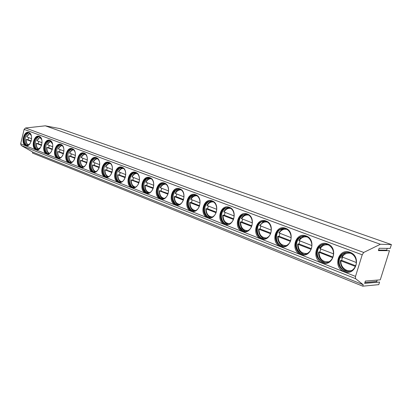 <?xml version="1.0" encoding="UTF-8"?>
<svg xmlns="http://www.w3.org/2000/svg" width="412" height="412" viewBox="0 0 412 412"><rect width="100%" height="100%" fill="white"/><g stroke="black" fill="none" stroke-linecap="round" stroke-linejoin="round"><path stroke-width="0.62" d="M363.24 284.743L355.541 278.651L355.505 276.416L362.21 254.801L363.724 252.458L380.394 244.264L391.4 244.553L390.179 248.426L379.138 248.271L378.407 250.604L389.469 250.681L380.271 279.841L365.362 281.061L364.635 283.389L379.57 282.066L378.757 284.646L362.792 286.18L32.476 153.032L32.713 152.059L363.24 284.743L362.792 286.18M386.626 250.661L387.151 248.385M391.4 244.553L60.152 128.657L45.305 125.82L25.513 128.003L24.128 129.383L20.657 143.814L21.233 145.493L32.713 152.059M377.047 282.292L376.723 281.514L377.165 280.093M380.394 244.264L45.305 125.82M28.866 132.499C23.762 130.274 20.492 143.891 25.698 145.616C30.807 148.011 34.181 134.127 28.866 132.499M39.197 136.351C33.923 134.06 30.57 147.887 35.952 149.669C41.226 152.141 44.681 138.041 39.197 136.351M49.862 140.332C44.414 137.974 40.979 152.013 46.535 153.861C51.989 156.405 55.527 142.083 49.862 140.332M60.888 144.447C55.254 142.011 51.737 156.272 57.479 158.193C63.113 160.814 66.749 146.26 60.888 144.447M72.291 148.701C66.461 146.188 62.856 160.68 68.794 162.668C74.624 165.377 78.352 150.586 72.291 148.701M84.089 153.104C78.053 150.509 74.356 165.238 80.5 167.298C86.535 170.099 90.362 155.061 84.089 153.104M96.3 157.662C90.053 154.979 86.257 169.95 92.618 172.092C98.87 174.987 102.799 159.691 96.3 157.662M108.953 162.38C102.48 159.609 98.581 174.837 105.168 177.062C111.652 180.049 115.69 164.496 108.953 162.38M122.07 167.277C115.36 164.409 111.348 179.895 118.182 182.212C124.903 185.302 129.054 169.476 122.07 167.277M135.682 172.355C128.714 169.389 124.589 185.143 131.675 187.553C138.653 190.751 142.923 174.642 135.682 172.355M149.803 177.624C142.567 174.549 138.329 190.586 145.683 193.094C152.929 196.411 157.327 180.008 149.803 177.624M164.476 183.098C156.957 179.91 152.595 196.236 160.232 198.852C167.761 202.292 172.293 185.585 164.476 183.098M179.725 188.789C171.907 185.482 167.411 202.107 175.358 204.836C183.185 208.405 187.857 191.384 179.725 188.789M195.592 194.706C187.455 191.276 182.825 208.215 191.086 211.057C199.233 214.765 204.053 197.415 195.592 194.706M212.113 200.871C203.636 197.307 198.857 214.57 207.463 217.541C215.95 221.388 220.925 203.703 212.113 200.871M229.33 207.293C220.492 203.59 215.558 221.187 224.525 224.293C233.372 228.294 238.512 210.254 229.33 207.293M247.277 213.993C238.059 210.135 232.965 228.083 242.313 231.333C251.547 235.499 256.867 217.093 247.277 213.993M266.018 220.987C256.393 216.97 251.124 235.278 260.884 238.677C270.529 243.023 276.03 224.231 266.018 220.987M285.598 228.289C275.535 224.102 270.081 242.792 280.284 246.355C290.367 250.887 296.068 231.698 285.598 228.289M306.08 235.932C295.548 231.559 289.899 250.64 300.569 254.379C311.122 259.112 317.029 239.506 306.08 235.932M327.519 243.93C316.488 239.367 310.633 258.86 321.803 262.784C332.855 267.728 338.994 247.689 327.519 243.93M349.989 252.314C338.422 247.54 332.35 267.46 344.056 271.59C355.649 276.761 362.024 256.269 349.989 252.314M259.339 236.194L258.916 236.179M258.633 235.149L258.123 235.128M278.172 243.25L277.745 243.24M277.544 242.199L277.049 242.189M298.133 250.996L297.958 251.274M297.861 250.568L297.438 250.563M297.309 249.518L296.836 249.512M318.152 258.319L318.667 258.525M317.863 257.799L318.033 257.227M317.987 257.103L317.544 257.109M340.168 266.961L340.626 267.141M339.421 265.457L339.89 265.637M31.307 135.61L29.103 132.963L28.428 132.813C23.788 132.108 21.635 143.829 26.131 145.266L26.945 145.441L30.04 143.654M29.082 132.916L30.091 133.339M28.191 145.405L26.425 145.282M28.855 132.885L27.547 133.091C23.731 134.379 22.675 143.366 26.131 145.127M29.35 132.736L29.031 132.813M28.84 132.88L28.758 132.911C24.921 134.214 23.577 143.046 26.852 145.431L27.146 145.647M26.677 145.41L27.3 145.74M26.95 139.519L26.244 139.493C26.09 142.274 26.811 144.143 28.402 145.101M31.132 141.378L26.244 139.493M26.955 139.493L31.271 140.904M31.626 138.741L26.749 136.835M28.557 137.567L28.098 139.683M41.777 139.745L39.428 136.825L38.697 136.66C33.918 135.981 31.76 147.831 36.385 149.314L37.265 149.499L40.577 147.475M37.162 149.494L36.678 149.329M39.15 136.738L37.708 136.98C33.841 138.386 32.847 147.336 36.349 149.159M38.697 136.66L38.913 136.794C35.01 138.221 33.738 147.074 37.09 149.474M37.106 143.433L36.416 143.417C36.266 146.291 37.034 148.207 38.718 149.165M37.111 143.407L41.694 144.916M41.55 145.395L36.416 143.417M38.723 141.445L38.254 143.592M36.931 140.719L42.055 142.717M52.602 144.061L50.094 140.811L49.296 140.636C44.372 139.992 42.22 151.966 46.973 153.496L47.936 153.691C49.275 153.681 50.46 152.909 51.479 151.379M47.792 153.681L47.272 153.511M49.78 140.713L48.189 141.007C44.285 142.542 43.353 151.441 46.901 153.315M49.677 140.688L49.383 140.811C45.423 142.377 44.239 151.23 47.658 153.65M47.591 147.475L46.922 147.465C46.772 150.442 47.591 152.409 49.383 153.362M47.596 147.445L52.458 149.056M52.309 149.546L46.922 147.465M49.224 145.446L48.74 147.63M47.447 144.72L52.829 146.821M63.798 148.572C63.324 146.682 62.428 145.467 61.115 144.926L60.25 144.746C55.177 144.138 53.03 156.241 57.917 157.817L58.968 158.023C60.44 157.987 61.712 157.101 62.773 155.365M58.782 158.017L58.221 157.832M60.77 144.823L59.004 145.173C55.074 146.857 54.219 155.674 57.804 157.611M60.559 144.808L60.188 144.967C56.181 146.693 55.09 155.525 58.576 157.961M58.427 151.652L57.773 151.652C57.629 154.732 58.504 156.751 60.404 157.698M58.432 151.621L63.587 153.341M63.433 153.836L57.773 151.652M60.07 149.582L59.575 151.796M58.308 148.861L63.963 151.07M75.375 153.315C74.938 151.178 73.98 149.803 72.517 149.19L71.564 148.995C66.342 148.438 64.21 160.659 69.237 162.287L70.38 162.503C72.023 162.426 73.388 161.396 74.479 159.403M70.143 162.493L69.54 162.302M72.126 149.072L70.169 149.494C66.224 151.338 65.457 160.052 69.067 162.05M71.843 149.056L71.343 149.283C67.3 151.178 66.317 159.964 69.87 162.421M69.623 155.968L68.995 155.978C68.85 159.171 69.788 161.236 71.806 162.179M69.628 155.932L75.097 157.77M74.943 158.275L68.995 155.978M71.276 153.856L70.771 156.107M69.535 153.14L75.484 155.458M87.359 158.357C86.989 155.896 85.969 154.309 84.311 153.594L83.265 153.388C77.889 152.893 75.777 165.233 80.943 166.906L82.204 167.138C84.053 167.009 85.531 165.778 86.623 163.456M81.906 167.128L81.262 166.927M83.878 153.465L81.7 153.985C77.76 155.993 77.09 164.579 80.721 166.639M83.507 153.455L82.853 153.764C78.795 155.844 77.935 164.563 81.545 167.035M81.205 160.433L80.597 160.453C80.464 163.765 81.463 165.887 83.61 166.814M81.21 160.397L87.009 162.354M86.85 162.864L80.597 160.453M82.869 158.28L82.354 160.562M81.149 157.564L87.401 160.005M99.755 163.832C99.534 160.912 98.458 159.022 96.521 158.157L95.368 157.94C89.831 157.513 87.751 169.971 93.066 171.696L94.451 171.933C96.604 171.711 98.205 170.197 99.256 167.385M94.085 171.928L93.395 171.716M96.037 158.017L93.606 158.651C89.698 160.85 89.141 169.26 92.772 171.382M95.574 158.007L94.745 158.424C90.692 160.706 89.976 169.327 93.637 171.809M93.189 165.052L92.607 165.088C92.479 168.523 93.555 170.697 95.836 171.608M93.194 165.011L99.344 167.102M99.179 167.622L92.607 165.088M94.868 162.853L94.338 165.176M93.169 162.143L99.745 164.712M109.17 162.884L107.892 162.658C102.191 162.318 100.162 174.879 105.621 176.65L107.161 176.903C112.795 176.975 114.588 164.501 109.17 162.884M106.703 176.897L105.972 176.681M108.634 162.73L105.91 163.513C102.063 165.907 101.635 174.101 105.251 176.295M108.068 162.725L107.022 163.281C103.01 165.789 102.459 174.266 106.152 176.753M105.601 169.837L105.045 169.883C104.921 173.452 106.075 175.682 108.505 176.578M105.606 169.796L112.115 172.02M111.94 172.546L105.045 169.883M107.285 167.586L106.744 169.95M105.616 166.881L112.533 169.59M122.282 167.787L120.855 167.545C114.994 167.313 113.027 179.962 118.635 181.79L120.35 182.047C126.134 181.986 127.833 169.445 122.282 167.787M119.789 182.053L119.011 181.831M121.689 167.617L118.62 168.585C114.876 171.196 114.593 179.122 118.172 181.373M121.004 167.617L119.707 168.353C115.772 171.098 115.406 179.39 119.125 181.872M118.46 174.791L117.93 174.853C117.817 178.561 119.058 180.853 121.648 181.728M118.46 174.75L125.356 177.114M125.176 177.649L117.93 174.853M120.155 172.494L119.593 174.899M118.512 171.794L125.784 174.637M135.883 172.87L134.286 172.618C128.266 172.52 126.381 185.24 132.134 187.12L134.055 187.383C139.977 187.156 141.568 174.57 135.883 172.87M133.364 187.398L131.557 186.631L132.551 187.177M135.224 172.685L131.763 173.9C128.142 178.406 128.075 182.645 131.557 186.631M134.405 172.695L132.819 173.668C129.007 176.671 128.858 184.71 132.576 187.187M131.788 179.931L131.294 180.008C131.191 183.865 132.52 186.219 135.285 187.063M131.794 179.884L139.091 182.403M138.906 182.943L131.294 180.008M133.493 177.577L132.922 180.023M131.886 176.887L139.529 179.879M150.004 178.144L148.202 177.886C142.027 177.948 140.245 190.72 146.142 192.651L148.305 192.914C154.366 192.486 155.813 179.889 150.004 178.144M147.46 192.945L145.426 192.069L146.533 192.692M149.262 177.943L145.348 179.493C141.991 184.025 142.016 188.222 145.426 192.069M148.305 177.969L146.363 179.261C142.789 184.082 142.82 188.542 146.451 192.636M145.616 185.261L145.153 185.354C145.07 189.376 146.502 191.791 149.453 192.6M145.621 185.209L153.352 187.887M153.156 188.444L145.153 185.354M147.331 182.856L146.744 185.343M145.755 182.171L153.8 185.323M164.671 183.628L162.622 183.361C156.297 183.628 154.66 196.416 160.69 198.399L163.147 198.651C169.327 197.981 170.599 185.41 164.671 183.628M162.112 198.713L159.81 197.698L161.025 198.414M163.847 183.402L163.013 183.412L159.393 185.4C156.38 189.922 156.519 194.021 159.81 197.698M162.719 183.448L160.366 185.184C157.163 189.989 157.312 194.346 160.809 198.254M159.969 190.792L159.547 190.905C159.48 195.103 161.025 197.585 164.177 198.352M159.974 190.741L168.168 193.588M167.967 194.155L159.547 190.905M161.695 188.33L161.092 190.869M160.16 187.656L168.626 190.972M179.915 189.324L177.567 189.062C171.119 189.572 169.656 202.338 175.816 204.373L178.628 204.594C184.895 203.641 185.946 191.142 179.915 189.324M177.345 204.702L174.719 203.507L176.078 204.357M178.993 189.077L177.953 189.108L173.921 191.698C171.366 196.127 171.629 200.062 174.719 203.507M177.68 189.154L174.843 191.498C172.123 196.2 172.401 200.387 175.692 204.053M174.884 196.545L174.503 196.673C174.456 201.056 176.12 203.605 179.503 204.321M174.889 196.488L175.996 196.601L183.572 199.521M183.366 200.093L174.503 196.673M176.619 194.021L175.996 196.601M175.126 193.357L184.04 196.854M195.772 195.252L193.058 195.01C186.518 195.818 185.276 208.508 191.544 210.583L194.794 210.759C201.108 209.451 201.88 197.101 195.772 195.252M193.207 210.939L190.164 209.497L191.734 210.532M194.742 194.984L193.444 195.051C191.595 195.432 190.102 196.576 188.969 198.476C186.986 202.678 187.383 206.35 190.164 209.497M193.604 194.938L193.346 195.041M193.223 195.097L189.829 198.306C187.718 202.771 188.145 206.68 191.106 210.022M190.39 202.519L189.788 202.472L190.05 202.673C190.03 207.257 191.832 209.878 195.458 210.532M190.395 202.462L191.487 202.565L199.599 205.691M199.387 206.273L190.05 202.673M192.131 199.938L191.487 202.565M190.684 199.279L200.083 202.967M212.283 201.422L209.116 201.226C202.524 202.405 201.571 214.94 207.921 217.047L211.706 217.134C218.005 215.409 218.442 203.296 212.283 201.422M209.729 217.428L208.302 217.078L206.149 215.615L208.024 216.959M211.129 201.128L209.492 201.262C207.277 201.87 205.639 203.415 204.584 205.897C203.317 209.641 203.837 212.88 206.149 215.615M209.811 201.108L209.445 201.257M209.368 201.293C207.581 202.179 206.252 203.677 205.382 205.784C204.028 209.765 204.584 213.21 207.045 216.12M206.52 208.74L205.954 208.699L206.232 208.915C206.242 213.725 208.194 216.413 212.092 216.985M206.53 208.678L207.607 208.771L216.29 212.113M216.073 212.705L206.232 208.915M208.271 206.088L207.607 208.771M206.875 205.449L216.789 209.337M229.489 207.849L225.745 207.746C219.179 209.378 218.587 221.651 224.983 223.788L229.433 223.711C235.623 221.481 235.643 209.739 229.489 207.849M226.955 224.19L225.359 223.809L222.614 221.733L224.983 223.644M228.191 207.53L226.116 207.777C223.371 208.776 221.635 210.939 220.909 214.271C220.456 217.124 221.023 219.611 222.614 221.733M226.162 207.766C223.773 209.059 222.264 211.222 221.635 214.261C221.151 217.289 221.759 219.936 223.448 222.192M223.319 215.219L222.779 215.182L223.083 215.414C223.134 220.466 225.256 223.232 229.448 223.706M228.696 207.617L228.433 207.72M223.33 215.146L224.391 215.229L233.686 218.808M233.46 219.416L223.083 215.414M225.076 212.494L224.391 215.229M223.737 211.866L234.201 215.976M247.432 214.554L242.951 214.616C236.534 216.805 236.39 228.665 242.776 230.813C244.558 231.482 246.325 231.369 248.065 230.463C253.993 227.645 253.524 216.439 247.432 214.554M244.939 231.245L243.142 230.828C241.319 230.071 239.964 228.686 239.078 226.672L239.805 226.991L242.658 230.612M245.964 214.204L243.317 214.647C239.449 216.671 237.858 220.126 238.548 225.009L239.078 226.672M243.626 214.534C239.975 216.882 238.512 220.446 239.243 225.225L239.805 226.991M240.824 221.965L240.32 221.939L240.649 222.186C240.747 227.512 243.054 230.349 247.576 230.705M245.052 231.091L245.325 231.24M246.35 214.261L245.887 214.441M240.835 221.893L241.885 221.96L251.835 225.791M251.603 226.409L240.649 222.186M242.586 219.174L241.885 221.96M241.308 218.561L252.365 222.902M266.162 221.553C264.313 220.899 262.506 221.023 260.739 221.919C254.647 224.756 255.043 236.009 261.342 238.146C263.546 238.955 265.658 238.682 267.682 237.327C273.135 233.867 272.1 223.422 266.162 221.553M263.732 238.605L261.702 238.157C255.409 236.019 255.013 224.777 261.1 221.944L260.739 221.919M264.504 221.167L261.1 221.944M261.811 221.62C256.243 224.483 255.79 234.438 261.084 237.873M259.086 229.01L258.618 228.99L258.973 229.252C259.127 234.881 261.651 237.791 266.533 237.992M263.5 238.363L263.968 238.605M264.741 221.198L264.056 221.476M259.096 228.928L260.127 228.984L270.787 233.084M270.54 233.717L258.973 229.252M260.853 226.137L260.127 228.984M259.637 225.539L271.328 230.133M285.727 228.866C283.399 228.063 281.195 228.366 279.12 229.772C273.614 233.326 274.639 243.703 280.742 245.804C283.513 246.788 286.052 246.258 288.354 244.218C293.045 240.098 291.408 230.689 285.727 228.866M283.389 246.299L281.092 245.81C274.995 243.713 273.97 233.341 279.475 229.793L279.12 229.772M283.842 228.444L279.475 229.793M280.747 229.062L280.335 229.33C275.175 232.677 275.154 242.045 280.325 245.454M278.151 236.359L277.724 236.349L278.105 236.632C278.337 242.596 281.097 245.583 286.381 245.588M282.756 245.949L283.456 246.299M283.914 228.449L282.972 228.856M278.157 236.272L279.166 236.313L290.589 240.706M290.336 241.35L278.105 236.632M279.918 233.408L279.166 236.313M278.78 232.832L291.15 237.688M306.193 236.514C303.191 235.525 300.508 236.133 298.149 238.337C293.565 242.58 295.244 251.784 301.023 253.813C304.586 254.997 307.609 254.06 310.092 250.996C313.697 246.355 311.487 238.26 306.193 236.514M303.984 254.343L301.368 253.813C295.595 251.789 293.911 242.586 298.494 238.352L298.149 238.337M304.046 236.05C301.924 236.045 300.075 236.812 298.494 238.352M300.477 236.895L299.246 237.904C295.105 243.404 295.497 248.554 300.415 253.359M298.072 244.043L297.685 244.038L298.103 244.347C298.432 250.687 301.46 253.74 307.197 253.509M302.877 253.874L303.855 254.343M303.896 236.05L302.686 236.612M298.082 243.95L299.066 243.971L311.307 248.683M311.045 249.337L298.103 244.347M299.843 241.005L299.066 243.971M298.782 240.448L311.884 245.593M327.617 244.522C323.698 243.332 320.49 244.419 317.992 247.787C315.087 253.998 316.509 258.798 322.256 262.197C326.871 263.582 330.378 262.047 332.783 257.593C334.59 251.629 332.87 247.272 327.617 244.522M318.558 252.196C318.445 257.588 320.788 261.11 325.593 262.758L322.591 262.192C316.849 258.793 315.427 253.993 318.332 247.792L317.992 247.787M325.15 244.017C322.297 244.095 320.026 245.351 318.332 247.792M321.046 245.161L318.95 247.396C316.107 252.788 316.931 257.526 321.417 261.615M325.223 262.763L323.92 262.161M318.909 252.082L318.605 252.082M324.749 244.028L323.229 244.79M318.919 251.979L319.877 251.979L333.004 257.031M332.731 257.701L318.574 252.082M320.68 248.946L319.877 251.979M325.181 244.017C323.111 244.573 321.442 245.773 320.186 247.622L319.707 248.415L320.134 248.74L333.596 253.874M350.071 252.911C344.968 251.541 341.27 253.298 338.978 258.175C337.479 263.968 339.323 268.238 344.504 270.983C350.427 272.512 354.325 270.221 356.205 264.113C356.73 258.813 354.686 255.085 350.071 252.911M348.274 271.57L344.829 270.967C339.648 268.222 337.809 263.958 339.303 258.17L338.978 258.175M347.223 252.365C343.459 252.618 340.817 254.549 339.303 258.17M342.506 253.926L339.792 257.85C338.298 262.763 339.498 266.894 343.381 270.241M347.64 271.596L345.941 270.828M340.729 260.502L341.033 260.497L340.461 260.508L340.935 260.868C340.224 266.966 346.58 272.487 352.044 270.36M346.518 252.407L344.659 253.442M340.745 260.384L341.666 260.363L355.752 265.786M355.463 266.471L340.935 260.868M342.501 257.268L341.666 260.363M347.064 252.365C344.684 253.066 342.866 254.528 341.61 256.758L356.365 262.552M386.595 250.141L378.571 250.074M363.724 252.458L25.513 128.003M362.21 254.801L24.128 129.383M355.505 276.416L20.657 143.814M355.541 278.651L21.233 145.493M30.2 133.699C28.799 133.946 27.692 135.023 26.862 136.923M40.531 137.541C39.068 137.768 37.909 138.859 37.054 140.806M51.196 141.517C49.672 141.718 48.467 142.82 47.571 144.818M62.222 145.621C60.631 145.797 59.374 146.909 58.442 148.964M73.624 149.87C71.961 150.014 70.648 151.142 69.68 153.249M85.423 154.263C83.688 154.382 82.312 155.52 81.298 157.678M97.634 158.816C95.816 158.898 94.384 160.047 93.328 162.266M110.287 163.528C108.387 163.574 106.883 164.738 105.786 167.014M123.399 168.415C121.411 168.426 119.84 169.6 118.692 171.933M137 173.483C134.915 173.457 133.277 174.642 132.072 177.036M151.116 178.746C148.933 178.674 147.213 179.869 145.956 182.331M165.778 184.215C163.492 184.097 161.689 185.302 160.376 187.826M181.023 189.901C178.623 189.731 176.733 190.947 175.358 193.537M196.874 195.813C194.356 195.592 192.373 196.812 190.931 199.48M213.38 201.973C210.733 201.689 208.652 202.92 207.138 205.66M228.763 207.633L228.372 207.736C226.368 208.374 224.828 209.744 223.742 211.85M230.581 208.384C227.795 208.045 225.606 209.281 224.02 212.092M246.458 214.281L245.516 214.575C243.708 215.311 242.308 216.63 241.314 218.545M248.513 215.079C245.583 214.667 243.281 215.909 241.617 218.803M264.906 221.218L263.237 221.841L259.648 225.529M267.233 222.063C264.149 221.579 261.723 222.825 259.972 225.802M284.141 228.475L281.53 229.659L278.785 232.821M286.793 229.366C283.538 228.799 280.984 230.05 279.14 233.11M304.216 236.066L300.456 238.193L298.782 240.438M307.249 236.998C303.809 236.349 301.121 237.6 299.174 240.747M319.022 252.417C319.475 259.189 322.823 262.305 329.054 261.764M328.663 244.996C325.032 244.249 322.189 245.495 320.134 248.74M351.106 253.375C347.264 252.525 344.257 253.771 342.089 257.109M376.743 281.447L364.924 282.462M378.54 250.182L386.569 250.244M27.347 145.503L26.945 145.441M28.83 132.885L28.428 132.813M27.547 133.091L28.758 132.911M26.121 139.436C25.925 142.047 26.528 143.999 27.913 145.307M26.759 136.805L29.808 133.354M37.708 136.98L38.913 136.794M36.287 143.355C36.091 146.044 36.725 148.047 38.192 149.376M36.941 140.688L40.098 137.181M49.697 140.703L49.296 140.636M48.189 141.007L49.383 140.811M46.783 147.403C46.587 150.174 47.262 152.229 48.807 153.578M47.457 144.689C48.065 143.052 49.157 141.867 50.722 141.136M60.646 144.813L60.25 144.746M59.004 145.173L60.188 144.967M57.629 151.585C57.428 154.438 58.144 156.55 59.781 157.925M58.319 148.83C59.369 146.749 60.497 145.549 61.702 145.22M71.966 149.062L71.564 148.995M70.169 149.494L71.343 149.283M68.84 155.906C68.639 158.852 69.401 161.02 71.127 162.416M69.546 153.104C70.606 151.008 71.776 149.788 73.053 149.448M83.667 153.455L83.265 153.388M81.7 153.985L82.853 153.764M80.433 160.376C80.232 163.415 81.04 165.645 82.869 167.061M81.164 157.528C82.029 155.602 83.239 154.366 84.795 153.82M95.764 158.002L95.368 157.94M93.606 158.651L94.745 158.424M92.437 165.006C92.231 168.142 93.091 170.429 95.028 171.866M93.184 162.112C94.075 160.144 95.326 158.888 96.938 158.347M108.289 162.714L107.892 162.658M105.91 163.513L107.022 163.281M104.859 169.796C104.653 173.035 105.575 175.388 107.62 176.846M105.626 166.85C106.553 164.846 107.846 163.574 109.52 163.039M121.257 167.602L120.855 167.545M118.62 168.585L119.707 168.353M117.734 174.76C117.528 178.108 118.507 180.528 120.675 182.006M118.522 171.763C119.48 169.723 120.819 168.436 122.549 167.895M134.683 172.669L134.286 172.618M131.763 173.9L132.819 173.668M131.083 179.91C130.877 183.371 131.922 185.858 134.219 187.362M131.897 176.856C132.88 174.781 134.271 173.478 136.058 172.937M148.593 177.938L148.202 177.886M145.348 179.493L146.363 179.261M144.931 185.251C144.725 188.835 145.843 191.389 148.284 192.919M145.771 182.14C146.785 180.034 148.222 178.71 150.076 178.175M163.013 183.412L162.622 183.361M159.393 185.4L160.366 185.184M159.31 190.792C159.104 194.505 160.299 197.137 162.889 198.687M160.17 187.63C161.221 185.488 162.704 184.143 164.62 183.608M177.953 189.108L177.567 189.062M173.921 191.698L174.843 191.498M174.25 196.555C174.044 200.402 175.321 203.111 178.082 204.682M175.136 193.331C176.212 191.153 177.747 189.798 179.73 189.257M193.444 195.051L193.058 195.01M188.969 198.476L189.829 198.306M189.783 202.539C189.582 206.536 190.952 209.327 193.882 210.923M190.694 199.259C191.807 197.049 193.382 195.679 195.432 195.139M209.492 201.262L209.116 201.226M204.584 205.897L205.382 205.784M205.943 208.771C205.748 212.922 207.215 215.806 210.347 217.412M206.886 205.423C208.024 203.193 209.651 201.803 211.768 201.257M226.116 207.777L225.745 207.746M220.909 214.271L221.635 214.261M222.774 215.26C222.583 219.581 224.159 222.552 227.506 224.18M243.317 214.647L242.951 214.616M238.548 225.009L239.243 225.225M246.108 214.348L244.857 214.245M240.314 222.027C240.129 226.523 241.829 229.592 245.408 231.235M263.732 221.605L262.161 221.496M258.607 229.077C258.437 233.769 260.271 236.941 264.107 238.6M281.896 229.417L280.335 229.33M277.714 236.447C277.554 241.35 279.537 244.63 283.662 246.288M300.703 237.961L299.246 237.904M297.675 244.141C297.536 249.275 299.689 252.674 304.133 254.333M320.33 247.416L318.95 247.396M342.274 257.819L339.792 257.85M340.43 260.626C340.343 266.307 342.908 269.958 348.119 271.58M364.898 282.534L376.723 281.514"/></g></svg>
